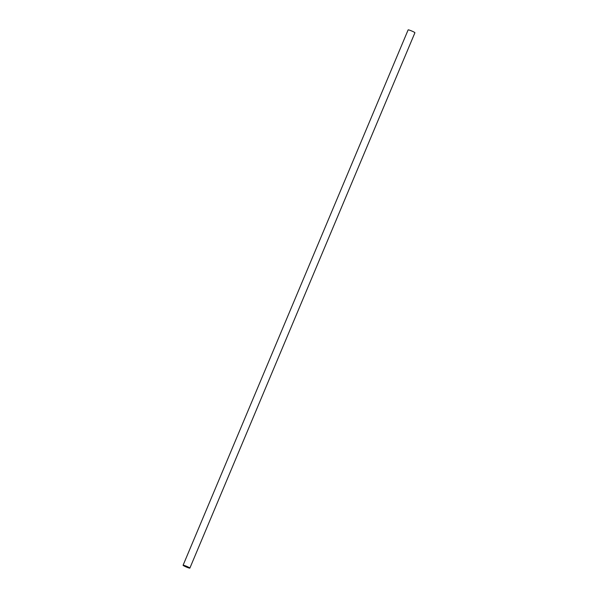 <?xml version="1.0" encoding="UTF-8"?>
<svg xmlns="http://www.w3.org/2000/svg" width="598" height="598" viewBox="0 0 598 598"><rect width="100%" height="100%" fill="white"/><g stroke="black" fill="none" stroke-linecap="round" stroke-linejoin="round"><path stroke-width="0.9" d="M189.872 568.1L414.915 32.748A3.678 0.381 -157.2 0 0 410.4 30.468A3.678 0.381 -157.2 0 0 408.128 29.9L183.085 565.252A3.678 0.381 22.8 0 1 185.358 565.82A3.678 0.381 22.8 0 1 189.872 568.1A3.678 0.381 22.8 0 1 187.6 567.532A3.678 0.381 22.8 0 1 183.085 565.252M185.559 565.977L183.713 565.514L189.245 567.838L185.559 565.977"/></g></svg>
